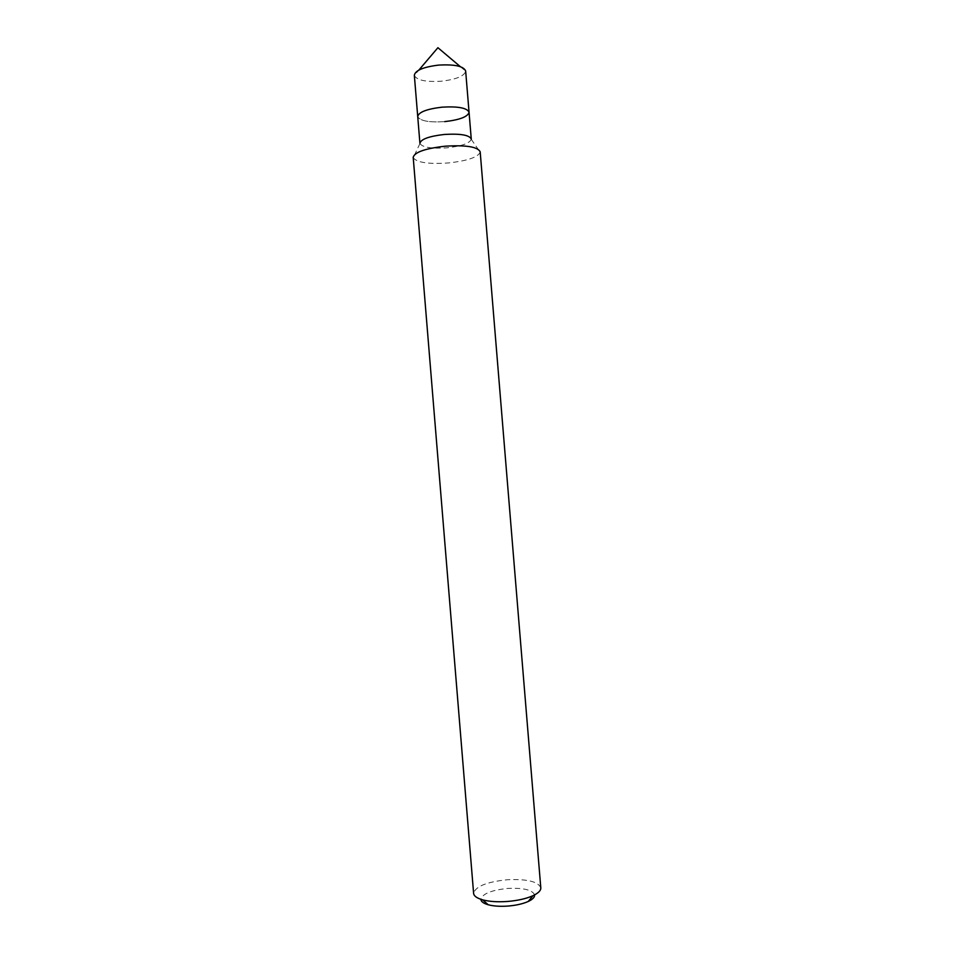 <?xml version="1.0" encoding="UTF-8"?>
<svg xmlns="http://www.w3.org/2000/svg" width="954" height="954" viewBox="0 0 954 954"><rect width="100%" height="100%" fill="white"/><g stroke="black" fill="none" stroke-linecap="round" stroke-linejoin="round"><path stroke-width="0.72" stroke-dasharray="4.77 3.58" d="M534.61 894.888C532.368 889.879 523.436 887.721 507.814 888.412C491.453 890.106 482.474 893.743 480.864 899.312M540.799 887.852C538.223 881.568 527.049 878.861 507.289 879.743C486.623 881.89 475.39 886.445 473.613 893.385M480.184 151.829L480.184 152.211C477.882 157.291 467.269 160.868 448.356 162.955C428.382 164.291 416.695 162.538 413.261 157.72L413.201 157.338M471.264 139.045L471.264 139.308C469.606 143.362 461.486 146.2 446.889 147.846C431.482 148.848 422.503 147.417 419.951 143.529L419.915 143.267M444.731 121.623C428.859 122.613 419.843 120.908 417.721 116.507C419.843 120.908 428.859 122.613 444.731 121.623C459.768 119.87 467.877 116.758 469.058 112.286M460.365 66.673L465.671 71.168C464.359 76.081 456.274 79.432 441.416 81.197C425.711 82.163 416.683 80.219 414.346 75.39L418.854 70.095M419.951 143.529L413.261 157.72M471.264 139.308L480.184 152.211"/><path stroke-width="1.43" d="M480.864 899.312C481.019 901.578 483.463 903.39 488.198 904.75C493.516 906.145 500.003 906.598 507.659 906.085C515.947 905.429 522.816 903.879 528.266 901.458C532.714 899.348 534.824 897.154 534.61 894.888M473.613 893.385C473.911 896.068 476.94 898.227 482.664 899.849C489.307 901.59 497.451 902.138 507.075 901.494C517.485 900.659 526.107 898.74 532.916 895.723C538.306 893.182 540.942 890.559 540.799 887.852L480.184 151.829C477.739 146.785 466.005 144.913 444.981 146.212C425.114 148.514 414.525 152.223 413.201 157.338L473.613 893.385M414.346 75.39L417.721 116.507C418.723 112.107 426.82 108.995 442.012 107.17C426.82 108.995 418.723 112.107 417.721 116.507L419.915 143.267C420.941 139.177 429.061 136.243 444.254 134.466C460.341 133.488 469.344 135.003 471.264 139.045L469.058 112.286C467.877 116.758 459.768 119.87 444.731 121.623M469.058 112.286C467.114 107.921 458.099 106.216 442.012 107.17C458.099 106.216 467.114 107.921 469.058 112.286L465.671 71.168M414.334 75.271C415.288 70.381 423.373 66.995 438.554 65.111C454.641 64.192 463.68 66.172 465.671 71.049M488.198 904.75L482.664 899.849M528.266 901.458L532.916 895.723M460.365 66.673L437.91 47.7L418.854 70.095"/></g></svg>
